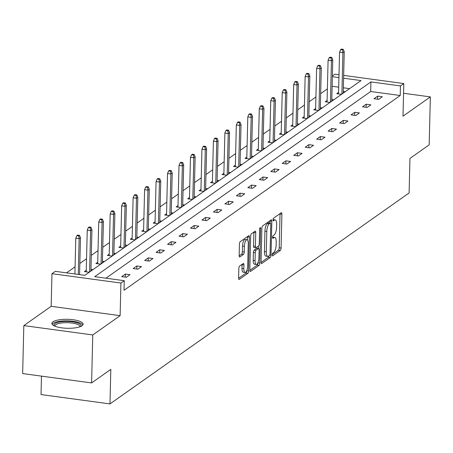 <?xml version="1.0" encoding="UTF-8"?>
<svg xmlns="http://www.w3.org/2000/svg" width="453" height="453" viewBox="0 0 453 453"><rect width="100%" height="100%" fill="white"/><g stroke="black" fill="none" stroke-linecap="round" stroke-linejoin="round"><path stroke-width="0.68" d="M272.168 254.892A1.376 0.476 97.7 0 0 272.485 255.9A1.376 0.476 97.7 0 0 272.638 255.854L280.305 250.447A1.965 0.679 97.7 0 0 281.075 248.057L281.902 214.15A1.965 0.679 97.7 0 0 281.449 212.712A1.965 0.679 97.7 0 0 281.228 212.774L273.561 218.182A1.376 0.476 97.7 0 0 273.023 219.858A1.376 0.476 97.7 0 0 273.346 220.866A1.376 0.476 97.7 0 0 273.499 220.821L274.49 220.118A6.297 2.174 97.7 0 1 275.186 219.909A6.297 2.174 97.7 0 1 276.653 224.518L276.579 227.344A6.297 2.174 97.7 0 1 274.127 234.999L273.131 235.702A1.376 0.476 97.7 0 0 272.593 237.372A1.376 0.476 97.7 0 0 272.916 238.38A1.376 0.476 97.7 0 0 273.068 238.335L274.059 237.638A6.297 2.174 97.7 0 1 274.761 237.429A6.297 2.174 97.7 0 1 276.222 242.038L276.154 244.863A6.297 2.174 97.7 0 1 273.697 252.519L272.706 253.216A1.376 0.476 97.7 0 0 272.168 254.892M52.95 321.823A15.629 4.485 -178.6 0 1 70.458 319.461A15.629 4.485 -178.6 0 1 83.109 324.178A15.629 4.485 -178.6 0 1 82.021 325.769A15.629 4.485 -178.6 0 1 64.513 328.131A15.629 4.485 -178.6 0 1 51.863 323.414A15.629 4.485 -178.6 0 1 52.95 321.823M23.822 325.599L92.769 334.954L120.119 315.667L51.172 306.313L23.822 325.599L22.65 373.572L91.597 382.927L110.821 369.371L109.977 403.912L409.11 192.967L409.954 158.425L429.178 144.869L430.35 96.897L403.561 93.261M91.597 382.927L92.769 334.954M239.609 266.098A1.965 0.679 97.7 0 0 238.839 268.487L238.606 278A1.965 0.679 97.7 0 0 239.065 279.444A1.965 0.679 97.7 0 0 239.286 279.376L247.797 273.374A1.965 0.679 97.7 0 0 248.567 270.979L249.393 237.078A1.965 0.679 97.7 0 0 248.94 235.634A1.965 0.679 97.7 0 0 248.72 235.702L240.203 241.704A1.965 0.679 97.7 0 0 239.439 244.099L239.156 255.588A1.965 0.679 97.7 0 0 239.614 257.027A1.965 0.679 97.7 0 0 239.83 256.964L243.476 254.393A1.965 0.679 97.7 0 0 244.246 251.998L244.382 246.302A5.26 1.818 97.7 0 1 247.021 239.728A5.26 1.818 97.7 0 1 248.244 243.578L247.7 265.9A5.26 1.818 97.7 0 1 245.062 272.474A5.26 1.818 97.7 0 1 243.839 268.623L243.929 264.903A1.965 0.679 97.7 0 0 243.471 263.465A1.965 0.679 97.7 0 0 243.255 263.527L239.609 266.098M343.657 75.396L403.799 83.562L403 116.183L430.35 96.897M403.799 83.562L400.458 85.917L370.916 81.908L94.722 276.681L124.258 280.69L120.917 283.046L51.965 273.691L55.311 271.336L84.847 275.339L361.041 80.572L343.589 78.205M124.258 280.69L124.026 290.282L400.22 95.515L400.458 85.917M120.119 315.667L120.917 283.046M261.053 262.174A1.965 0.679 97.7 0 0 261.506 263.618A1.965 0.679 97.7 0 0 261.726 263.55L270.243 257.547A1.965 0.679 97.7 0 0 271.007 255.152L271.84 221.251A1.965 0.679 97.7 0 0 271.381 219.807A1.965 0.679 97.7 0 0 271.16 219.875L262.649 225.877A1.965 0.679 97.7 0 0 261.879 228.272L261.053 262.174M259.02 265.458L250.503 271.466A1.965 0.679 97.7 0 1 250.288 271.528A1.965 0.679 97.7 0 1 249.829 270.09L250.656 236.183A1.965 0.679 97.7 0 1 251.426 233.793L255.067 231.223A1.965 0.679 97.7 0 1 255.288 231.155A1.965 0.679 97.7 0 1 255.747 232.599L255.407 246.347A1.965 0.679 97.7 0 0 255.866 247.785A1.965 0.679 97.7 0 0 256.087 247.723L258.504 246.019A1.965 0.679 97.7 0 0 259.269 243.623L259.62 229.309A1.376 0.476 97.7 0 1 260.311 227.587A1.376 0.476 97.7 0 1 260.628 228.595L259.79 263.068A1.965 0.679 97.7 0 1 259.02 265.458L257.157 265.209L249.829 270.373M41.478 376.126L41.03 394.557L109.977 403.912M86.274 270.288L84.428 271.59L89.088 272.219L92.763 269.631L90.962 269.382M109.207 254.116L107.367 255.413L112.027 256.047L115.702 253.454L113.896 253.21M132.146 237.938L130.305 239.241L134.96 239.869L138.635 237.281L136.834 237.032M155.085 221.766L153.239 223.063L157.899 223.697L161.574 221.104L159.767 220.86M178.018 205.594L176.177 206.891L180.838 207.525L184.513 204.932L182.706 204.688M200.956 189.416L199.11 190.719L203.771 191.347L207.446 188.754L205.645 188.51M223.89 173.244L222.049 174.541L226.71 175.175L230.384 172.582L228.578 172.338M246.828 157.066L244.988 158.369L249.643 158.997L253.323 156.404L251.517 156.16M269.767 140.894L267.921 142.191L272.581 142.825L276.256 140.232L274.456 139.988M292.7 124.717L290.86 126.019L295.52 126.647L299.195 124.06L297.389 123.811M315.639 108.544L313.799 109.841L318.453 110.475L322.128 107.882L320.328 107.638M338.572 92.367L336.732 93.669L341.392 94.298L345.067 91.71L343.261 91.461M349.591 88.646L343.351 87.797M338.702 87.169L332.117 86.274M327.389 88.896L320.667 93.635M315.922 96.982L309.201 101.721M304.45 105.073L297.734 109.813M292.983 113.159L286.262 117.899M281.517 121.245L274.795 125.985M270.05 129.332L263.329 134.071M258.578 137.423L251.857 142.163M247.112 145.509L240.39 150.249M235.645 153.595L228.924 158.335M224.173 161.681L217.451 166.421M212.706 169.767L205.985 174.507M201.24 177.859L194.518 182.599M189.767 185.945L183.046 190.685M178.301 194.031L171.579 198.771M166.834 202.117L160.113 206.857M155.362 210.209L148.646 214.949M143.895 218.295L137.174 223.035M132.429 226.381L125.708 231.121M120.962 234.467L114.241 239.207M109.49 242.559L102.769 247.293M98.024 250.645L91.302 255.384M86.557 258.731L79.836 263.47M75.085 266.817L66.529 272.853M327.106 100.458L325.265 101.755L329.926 102.389L333.601 99.796L331.794 99.552M304.173 116.631L302.327 117.927L306.987 118.561L310.662 115.968L308.855 115.725M281.234 132.808L279.393 134.105L284.048 134.739L287.723 132.146L285.922 131.902M258.295 148.98L256.455 150.277L261.115 150.911L264.79 148.318L262.983 148.074M235.362 165.152L233.516 166.455L238.176 167.083L241.851 164.496L240.05 164.246M212.423 181.33L210.583 182.627L215.237 183.261L218.918 180.668L217.112 180.424M189.484 197.502L187.644 198.805L192.304 199.433L195.979 196.845L194.173 196.596M166.551 213.68L164.711 214.977L169.365 215.611L173.04 213.018L171.24 212.774M143.612 229.852L141.772 231.155L146.432 231.783L150.107 229.19L148.301 228.946M120.679 246.03L118.833 247.327L123.493 247.961L127.168 245.367L125.368 245.124M97.74 262.202L95.9 263.504L100.555 264.133L104.235 261.54L102.429 261.296M332.372 75.957L334.852 74.207L339.003 74.768M51.172 306.313L51.965 273.691M338.935 77.571L332.355 76.676M400.22 95.515L370.684 91.506L105.94 278.204M370.684 91.506L370.916 81.908M121.698 276.647L125.373 274.054L130.034 274.688L126.359 277.276L121.698 276.647M133.165 268.555L136.846 265.968L141.5 266.596L137.825 269.19L133.165 268.555M144.637 260.469L148.312 257.876L152.972 258.51L149.292 261.104L144.637 260.469M156.104 252.383L159.779 249.79L164.439 250.424L160.764 253.017L156.104 252.383M167.57 244.297L171.251 241.704L175.906 242.338L172.231 244.926L167.57 244.297M179.043 236.211L182.718 233.618L187.378 234.246L183.697 236.84L179.043 236.211M190.509 228.119L194.184 225.532L198.844 226.16L195.169 228.754L190.509 228.119M201.976 220.033L205.651 217.44L210.311 218.074L206.636 220.668L201.976 220.033M213.448 211.947L217.123 209.354L221.777 209.988L218.103 212.582L213.448 211.947M224.915 203.861L228.589 201.268L233.25 201.902L229.575 204.49L224.915 203.861M236.381 195.77L240.056 193.182L244.716 193.81L241.041 196.404L236.381 195.77M247.853 187.684L251.528 185.09L256.183 185.724L252.508 188.318L247.853 187.684M259.32 179.598L262.995 177.004L267.655 177.638L263.98 180.232L259.32 179.598M270.786 171.511L274.461 168.918L279.122 169.552L275.447 172.14L270.786 171.511M282.253 163.425L285.934 160.832L290.588 161.461L286.913 164.054L282.253 163.425M293.725 155.334L297.4 152.746L302.06 153.374L298.38 155.968L293.725 155.334M305.192 147.248L308.867 144.654L313.527 145.288L309.852 147.882L305.192 147.248M316.658 139.162L320.333 136.568L324.994 137.202L321.319 139.79L316.658 139.162M328.131 131.076L331.806 128.482L336.466 129.111L332.785 131.704L328.131 131.076M339.597 122.984L343.272 120.396L347.932 121.025L344.257 123.618L339.597 122.984M351.064 114.898L354.739 112.304L359.399 112.939L355.724 115.532L351.064 114.898M362.536 106.812L366.211 104.218L370.865 104.853L367.19 107.446L362.536 106.812M374.002 98.726L377.677 96.132L382.338 96.766L378.663 99.354L374.002 98.726M377.677 96.132L377.604 99.213M366.211 104.218L366.132 107.299M354.739 112.304L354.665 115.385M343.272 120.396L343.198 123.476M331.806 128.482L331.732 131.563M320.333 136.568L320.26 139.649M308.867 144.654L308.793 147.735M297.4 152.746L297.327 155.826M285.934 160.832L285.854 163.912M274.461 168.918L274.388 171.998M262.995 177.004L262.921 180.084M251.528 185.09L251.449 188.171M240.056 193.182L239.982 196.262M228.589 201.268L228.516 204.348M217.123 209.354L217.044 212.434M205.651 217.44L205.577 220.52M194.184 225.532L194.111 228.612M182.718 233.618L182.644 236.698M171.251 241.704L171.172 244.784M159.779 249.79L159.705 252.87M148.312 257.876L148.239 260.962M136.846 265.968L136.766 269.048M125.373 274.054L125.3 277.134M274.761 237.429L272.899 237.174A6.297 2.174 97.7 0 0 272.604 237.191M275.186 219.909L273.323 219.66A6.297 2.174 97.7 0 0 273.034 219.671M272.185 254.609L278.442 250.198A1.965 0.679 97.7 0 0 279.212 247.802L280.039 213.895A1.965 0.679 97.7 0 0 280.039 213.612M269.926 222.955L269.971 220.996A1.965 0.679 97.7 0 0 269.971 220.713M261.053 262.457L268.38 257.293A1.965 0.679 97.7 0 0 269.048 255.798M269.512 255.469A1.376 0.476 97.7 0 0 270.05 253.793L270.775 224.031A1.376 0.476 97.7 0 0 270.458 223.023A1.376 0.476 97.7 0 0 270.305 223.069L269.258 223.81A6.297 2.174 97.7 0 0 266.8 231.466L266.302 251.806A6.297 2.174 97.7 0 0 267.768 256.415A6.297 2.174 97.7 0 0 268.465 256.205L269.512 255.469M268.725 222.859A1.376 0.476 97.7 0 0 268.595 222.774A1.376 0.476 97.7 0 0 268.442 222.819L270.305 223.069M267.768 256.415L265.905 256.166A6.297 2.174 97.7 0 1 264.439 251.557L264.937 231.211A6.297 2.174 97.7 0 1 267.395 223.556L268.442 222.819M254.224 247.468A1.965 0.679 97.7 0 1 254.003 247.536A1.965 0.679 97.7 0 1 253.544 246.092L253.884 232.344A1.965 0.679 97.7 0 0 253.878 232.061M258.329 246.138L258.272 248.538M257.927 262.768L259.79 263.068M255.062 260.617A5.26 1.818 97.7 0 0 256.285 264.467A5.26 1.818 97.7 0 0 258.923 257.893L259.116 250.028A1.965 0.679 97.7 0 0 258.657 248.589A1.965 0.679 97.7 0 0 258.437 248.652L256.019 250.356A1.965 0.679 97.7 0 0 255.254 252.751L255.062 260.617L253.199 260.362A5.26 1.818 97.7 0 0 254.422 264.212L256.285 264.467M256.987 248.459A1.965 0.679 97.7 0 0 256.794 248.335A1.965 0.679 97.7 0 0 256.574 248.403L258.437 248.652M253.199 260.362L253.391 252.497A1.965 0.679 97.7 0 1 254.156 250.107L256.574 248.403M257.157 265.209A1.965 0.679 97.7 0 0 257.927 262.814M245.062 272.474L243.199 272.219A5.26 1.818 97.7 0 1 241.976 268.369L242.066 264.648A1.965 0.679 97.7 0 0 242.066 264.365M247.021 239.728L245.158 239.473A5.26 1.818 97.7 0 0 242.519 246.047L244.382 246.302M239.156 255.871L241.613 254.139A1.965 0.679 97.7 0 0 242.378 251.749L242.519 246.047M247.457 239.96L247.531 236.823A1.965 0.679 97.7 0 0 247.531 236.54M238.612 278.284L245.934 273.119A1.965 0.679 97.7 0 0 246.704 270.775M343.255 49.337L341.392 49.088L340.656 49.603L342.519 49.858L343.255 49.337L344.235 51.727L342.91 52.661L339.557 52.208L338.538 93.913M342.519 49.858L342.91 52.661L341.902 93.941M344.235 51.727L343.227 93.007M339.557 52.208L340.656 49.603M331.789 57.429L329.926 57.174L329.189 57.695L331.052 57.944L331.789 57.429L332.768 59.813L331.443 60.747L328.085 60.294L327.066 101.999M331.052 57.944L331.443 60.747L330.435 102.027M332.768 59.813L331.755 101.093M328.085 60.294L329.189 57.695M320.316 65.515L318.453 65.26L317.723 65.781L319.586 66.03L320.316 65.515L321.296 67.905L319.977 68.833L316.619 68.38L315.599 110.085M319.586 66.03L319.977 68.833L318.963 110.113M321.296 67.905L320.288 109.184M316.619 68.38L317.723 65.781M54.252 325.888A13.528 3.879 -178.6 0 1 65.459 321.449A13.528 3.879 -178.6 0 1 80.6 326.528M79.921 326.789A12.525 3.596 1.4 0 0 79.943 326.596A12.525 3.596 1.4 0 0 65.583 322.695A12.525 3.596 1.4 0 0 54.904 325.984A12.525 3.596 1.4 0 0 54.921 326.183M82.803 325.022A15.527 4.456 1.4 0 0 65.164 320.871A15.527 4.456 1.4 0 0 52.123 324.274M308.85 73.601L306.987 73.346L306.251 73.867L308.114 74.122L308.85 73.601L309.829 75.991L308.504 76.925L305.152 76.466L304.133 118.176M308.114 74.122L308.504 76.925L307.496 118.205M309.829 75.991L308.821 117.27M305.152 76.466L306.251 73.867M297.383 81.687L295.52 81.438L294.784 81.953L296.647 82.208L297.383 81.687L298.363 84.077L297.038 85.011L293.686 84.558L292.666 126.262M296.647 82.208L297.038 85.011L296.03 126.291M298.363 84.077L297.349 125.356M293.686 84.558L294.784 81.953M285.917 89.779L284.048 89.524L283.318 90.039L285.18 90.294L285.917 89.779L286.891 92.163L285.571 93.097L282.213 92.644L281.194 134.348M285.18 90.294L285.571 93.097L284.558 134.377M286.891 92.163L285.883 133.442M282.213 92.644L283.318 90.039M274.444 97.865L272.581 97.61L271.845 98.131L273.708 98.38L274.444 97.865L275.424 100.255L274.099 101.183L270.747 100.73L269.728 142.435M273.708 98.38L274.099 101.183L273.091 142.463M275.424 100.255L274.416 141.529M270.747 100.73L271.845 98.131M262.978 105.951L261.115 105.696L260.379 106.217L262.242 106.472L262.978 105.951L263.957 108.341L262.632 109.275L259.28 108.816L258.261 150.526M262.242 106.472L262.632 109.275L261.624 150.549M263.957 108.341L262.95 149.62M259.28 108.816L260.379 106.217M251.511 114.037L249.648 113.788L248.912 114.303L250.775 114.558L251.511 114.037L252.485 116.427L251.166 117.361L247.808 116.902L246.789 158.612M250.775 114.558L251.166 117.361L250.158 158.641M252.485 116.427L251.477 157.706M247.808 116.902L248.912 114.303M240.039 122.123L238.176 121.874L237.44 122.389L239.303 122.644L240.039 122.123L241.019 124.513L239.694 125.447L236.341 124.994L235.322 166.698M239.303 122.644L239.694 125.447L238.686 166.727M241.019 124.513L240.011 165.792M236.341 124.994L237.44 122.389M228.572 130.215L226.71 129.96L225.973 130.481L227.836 130.73L228.572 130.215L229.552 132.604L228.227 133.533L224.875 133.08L223.856 174.784M227.836 130.73L228.227 133.533L227.219 174.813M229.552 132.604L228.544 173.878M224.875 133.08L225.973 130.481M217.106 138.301L215.243 138.046L214.507 138.567L216.37 138.816L217.106 138.301L218.08 140.69L216.761 141.625L213.403 141.166L212.383 182.876M216.37 138.816L216.761 141.625L215.753 182.899M218.08 140.69L217.072 181.97M213.403 141.166L214.507 138.567M205.634 146.387L203.771 146.138L203.035 146.653L204.903 146.908L205.634 146.387L206.613 148.777L205.288 149.711L201.936 149.252L200.917 190.962M204.903 146.908L205.288 149.711L204.28 190.99M206.613 148.777L205.605 190.056M201.936 149.252L203.035 146.653M194.167 154.473L192.304 154.224L191.568 154.739L193.431 154.994L194.167 154.473L195.147 156.863L193.822 157.797L190.47 157.344L189.45 199.048M193.431 154.994L193.822 157.797L192.814 199.077M195.147 156.863L194.139 198.142M190.47 157.344L191.568 154.739M182.701 162.565L180.838 162.31L180.101 162.831L181.964 163.08L182.701 162.565L183.68 164.949L182.355 165.883L179.003 165.43L177.978 207.134M181.964 163.08L182.355 165.883L181.347 207.163M183.68 164.949L182.667 206.228M179.003 165.43L180.101 162.831M171.228 170.651L169.365 170.396L168.635 170.917L170.498 171.166L171.228 170.651L172.208 173.04L170.889 173.969L167.531 173.516L166.511 215.22M170.498 171.166L170.889 173.969L169.875 215.249M172.208 173.04L171.2 214.314M167.531 173.516L168.635 170.917M159.762 178.737L157.899 178.482L157.163 179.003L159.026 179.258L159.762 178.737L160.741 181.126L159.416 182.061L156.064 181.602L155.045 223.312M159.026 179.258L159.416 182.061L158.408 223.335M160.741 181.126L159.733 222.406M156.064 181.602L157.163 179.003M148.295 186.823L146.432 186.574L145.696 187.089L147.559 187.344L148.295 186.823L149.275 189.212L147.95 190.147L144.598 189.694L143.578 231.398M147.559 187.344L147.95 190.147L146.942 231.426M149.275 189.212L148.261 230.492M144.598 189.694L145.696 187.089M136.829 194.915L134.96 194.66L134.23 195.175L136.093 195.43L136.829 194.915L137.803 197.298L136.483 198.233L133.125 197.78L132.106 239.484M136.093 195.43L136.483 198.233L135.47 239.512M137.803 197.298L136.795 238.578M133.125 197.78L134.23 195.175M125.356 203.001L123.493 202.746L122.757 203.267L124.62 203.516L125.356 203.001L126.336 205.39L125.011 206.319L121.659 205.866L120.64 247.57M124.62 203.516L125.011 206.319L124.003 247.598M126.336 205.39L125.328 246.664M121.659 205.866L122.757 203.267M113.89 211.087L112.027 210.832L111.291 211.353L113.154 211.608L113.89 211.087L114.869 213.476L113.544 214.411L110.192 213.952L109.173 255.662M113.154 211.608L113.544 214.411L112.537 255.685M114.869 213.476L113.862 254.756M110.192 213.952L111.291 211.353M102.423 219.173L100.56 218.924L99.824 219.439L101.687 219.694L102.423 219.173L103.397 221.562L102.078 222.497L98.72 222.038L97.701 263.748M101.687 219.694L102.078 222.497L101.07 263.776M103.397 221.562L102.389 262.842M98.72 222.038L99.824 219.439M90.951 227.259L89.088 227.01L88.352 227.525L90.215 227.78L90.951 227.259L91.931 229.648L90.606 230.583L87.253 230.13L86.234 271.834M90.215 227.78L90.606 230.583L89.598 271.862M91.931 229.648L90.923 270.928M87.253 230.13L88.352 227.525M79.485 235.35L77.622 235.096L76.885 235.617L78.748 235.866L79.485 235.35L80.464 237.734L79.139 238.669L75.787 238.216L74.909 273.991M78.748 235.866L79.139 238.669L78.267 274.45M80.464 237.734L79.564 274.626M75.787 238.216L76.885 235.617M272.349 255.815L272.638 255.854M273.21 220.781L273.499 220.821M272.78 238.295L273.068 238.335M272.593 237.44L274.059 237.638M273.023 219.92L274.49 220.118M280.039 213.895L281.902 214.15M279.212 247.802L281.075 248.057M278.442 250.198L280.305 250.447M269.971 220.996L271.84 221.251M269.818 254.994L271.007 255.152M268.38 257.293L270.243 257.547M261.313 263.493L261.726 263.55M267.395 223.556L269.258 223.81M264.937 231.211L266.8 231.466M264.439 251.557L266.302 251.806M250.096 271.409L250.503 271.466M253.884 232.344L255.747 232.599M253.544 246.092L255.407 246.347M259.733 228.476L260.628 228.595M254.156 250.107L256.019 250.356M253.391 252.497L255.254 252.751M242.066 264.648L243.929 264.903M241.976 268.369L243.839 268.623M242.378 251.749L244.246 251.998M241.613 254.139L243.476 254.393M239.422 256.908L239.83 256.964M247.531 236.823L249.393 237.078M246.721 270.73L248.567 270.979M245.934 273.119L247.797 273.374M238.873 279.32L239.286 279.376M268.595 222.774L270.458 223.023M254.003 247.536L255.866 247.785M256.794 248.335L258.657 248.589"/></g></svg>
